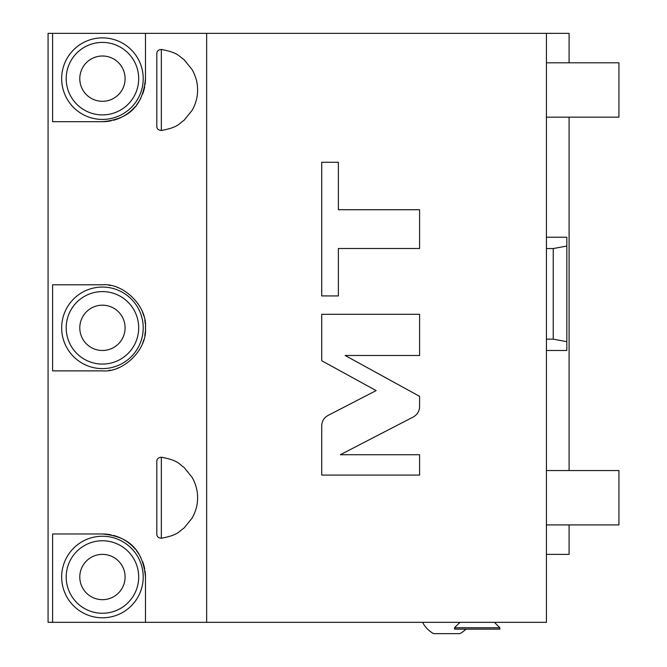 <?xml version="1.0" encoding="UTF-8"?>
<svg xmlns="http://www.w3.org/2000/svg" width="667" height="667" viewBox="0 0 667 667"><rect width="100%" height="100%" fill="white"/><g stroke="black" fill="none" stroke-linecap="round" stroke-linejoin="round"><path stroke-width="1" d="M52.601 622.328L48.074 622.328L48.074 33.35L52.601 33.35L52.601 121.694L102.443 121.694C125.463 119.61 142.58 109.196 145.481 78.656L145.481 33.35L206.645 33.35L206.645 622.328L52.601 622.328L52.601 533.975L102.443 533.975A43.038 43.038 0 0 1 111.014 534.842M206.645 622.328L546.44 622.328L546.44 33.35L569.093 33.35L569.093 62.798M145.481 622.328L145.481 577.022A43.038 43.038 0 0 0 145.072 571.102M144.706 568.901A43.038 43.038 0 0 0 144.089 566.141M144.055 566.041A43.038 43.038 0 0 0 142.621 561.581M140.845 557.595A43.038 43.038 0 0 0 136.518 550.725M135.143 549.033A43.038 43.038 0 0 0 131.432 545.206M131.316 545.097A43.038 43.038 0 0 0 125.471 540.662M125.329 540.57A43.038 43.038 0 0 0 118.651 537.143M118.584 537.118A43.038 43.038 0 0 0 113.34 535.384M145.481 577.022C142.58 546.481 125.463 536.06 102.443 533.975M52.601 370.877L52.601 284.792L102.443 284.792C123.737 282.875 147.407 306.545 145.481 327.839C147.407 349.133 123.737 372.803 102.443 370.877L52.601 370.877M161.339 457.212C158.296 457.554 156.787 458.979 156.812 461.489L156.812 533.975C156.787 536.493 158.296 537.919 161.339 538.252L161.339 457.212C179.048 460.589 178.514 463.965 183.992 467.342L192.196 477.472C195.881 484.225 197.682 490.979 197.582 497.732C197.682 504.485 195.881 511.239 192.196 517.992L183.992 528.122C178.514 531.499 179.048 534.876 161.339 538.252M161.339 49.458C158.296 49.8 156.787 51.226 156.812 53.735L156.812 126.23C156.787 128.739 158.296 130.165 161.339 130.507L161.339 49.458C179.048 52.835 178.514 56.211 183.992 59.588L192.196 69.718C195.881 76.472 197.682 83.225 197.582 89.978C197.682 96.74 195.881 103.493 192.196 110.247L183.992 120.377C178.514 123.754 179.048 127.13 161.339 130.507M156.812 67.325L156.812 53.735M145.481 33.35L52.601 33.35M102.443 121.694A43.038 43.038 0 0 0 111.014 120.835M113.34 120.293A43.038 43.038 0 0 0 118.584 118.551M118.651 118.526A43.038 43.038 0 0 0 125.329 115.108M125.471 115.016A43.038 43.038 0 0 0 131.316 110.572M131.432 110.464A43.038 43.038 0 0 0 135.143 106.645M136.518 104.944A43.038 43.038 0 0 0 140.845 98.082M142.621 94.089A43.038 43.038 0 0 0 144.055 89.628M144.089 89.528A43.038 43.038 0 0 0 144.706 86.777M145.072 84.576A43.038 43.038 0 0 0 145.481 78.656M206.645 33.35L546.44 33.35M546.44 554.369L569.093 554.369L569.093 524.912M569.093 117.167L569.093 470.552M328.089 415.416C324.004 417.709 321.878 421.202 321.719 425.888L321.719 475.079L419.585 475.079L419.585 454.727L340.303 454.727L413.207 417.025C417.3 414.732 419.426 411.239 419.585 406.553L419.585 396.34L345.147 355.486L419.585 355.486L419.585 314.307L321.719 314.307L321.719 360.73L376.113 390.587L328.089 415.416M338.386 248.491L419.585 248.491L419.585 209.73L338.386 209.73L338.386 162.289L321.719 162.289L321.719 295.94L338.386 295.94L338.386 248.491M546.44 524.912L618.926 524.912L618.926 470.552L546.44 470.552M546.44 117.167L618.926 117.167L618.926 62.798L546.44 62.798M546.44 350.492L566.825 350.492L566.825 341.679L553.235 339.161L546.44 339.161M553.235 339.161L553.235 248.549L546.44 248.549M553.235 248.549L566.825 246.04L566.825 237.227L546.44 237.227M566.825 341.679L566.825 246.04M61.664 78.656A40.779 40.779 0 0 0 102.443 119.435A40.779 40.779 0 0 0 143.213 78.656A40.779 40.779 0 0 0 102.443 37.877A40.779 40.779 0 0 0 61.664 78.656A40.779 40.779 0 0 0 102.443 119.435A40.779 40.779 0 0 0 143.213 78.656A40.779 40.779 0 0 0 102.443 37.877A40.779 40.779 0 0 0 61.664 78.656M79.79 78.656A22.653 22.653 0 0 0 102.443 101.309A22.653 22.653 0 0 0 125.096 78.656A22.653 22.653 0 0 0 102.443 56.003A22.653 22.653 0 0 0 79.79 78.656M108.871 370.393A43.038 43.038 0 0 0 110.272 370.16M117.759 368.059A43.038 43.038 0 0 0 118.284 367.859M142.463 343.68A43.038 43.038 0 0 0 143.822 339.678M144.764 335.668A43.038 43.038 0 0 0 145.306 331.707M145.439 329.756A43.038 43.038 0 0 0 145.439 325.921M145.306 323.97A43.038 43.038 0 0 0 144.764 320.002M143.822 315.991A43.038 43.038 0 0 0 142.463 311.998M118.284 287.819A43.038 43.038 0 0 0 117.759 287.61M110.272 285.518A43.038 43.038 0 0 0 108.871 285.276M61.664 327.839A40.779 40.779 0 0 0 102.443 368.609A40.779 40.779 0 0 0 143.213 327.839A40.779 40.779 0 0 0 102.443 287.06A40.779 40.779 0 0 0 61.664 327.839A40.779 40.779 0 0 0 102.443 368.609A40.779 40.779 0 0 0 143.213 327.839A40.779 40.779 0 0 0 102.443 287.06A40.779 40.779 0 0 0 61.664 327.839M79.79 327.839A22.653 22.653 0 0 0 102.443 350.492A22.653 22.653 0 0 0 125.096 327.839A22.653 22.653 0 0 0 102.443 305.186A22.653 22.653 0 0 0 79.79 327.839M61.664 577.022A40.779 40.779 0 0 0 102.443 617.792A40.779 40.779 0 0 0 143.213 577.022A40.779 40.779 0 0 0 102.443 536.243A40.779 40.779 0 0 0 61.664 577.022A40.779 40.779 0 0 0 102.443 617.792A40.779 40.779 0 0 0 143.213 577.022A40.779 40.779 0 0 0 102.443 536.243A40.779 40.779 0 0 0 61.664 577.022M79.79 577.022A22.653 22.653 0 0 0 102.443 599.675A22.653 22.653 0 0 0 125.096 577.022A22.653 22.653 0 0 0 102.443 554.369A22.653 22.653 0 0 0 79.79 577.022M465.95 629.123A27.18 27.18 0 0 1 459.922 633.65L433.6 633.65A27.18 27.18 0 0 1 422.603 622.328A27.18 27.18 0 0 0 433.6 633.65M494.414 622.328L499.85 627.764L499.85 629.123L454.544 629.123L454.544 627.764L499.85 627.764M459.98 622.328L454.544 627.764M66.2 78.656A36.243 36.243 0 0 0 102.443 114.899A36.243 36.243 0 0 0 138.686 78.656A36.243 36.243 0 0 0 102.443 42.413A36.243 36.243 0 0 0 66.2 78.656M66.2 327.839A36.243 36.243 0 0 0 102.443 364.082A36.243 36.243 0 0 0 138.686 327.839A36.243 36.243 0 0 0 102.443 291.596A36.243 36.243 0 0 0 66.2 327.839M66.2 577.022A36.243 36.243 0 0 0 102.443 613.265A36.243 36.243 0 0 0 138.686 577.022A36.243 36.243 0 0 0 102.443 540.77A36.243 36.243 0 0 0 66.2 577.022"/></g></svg>
